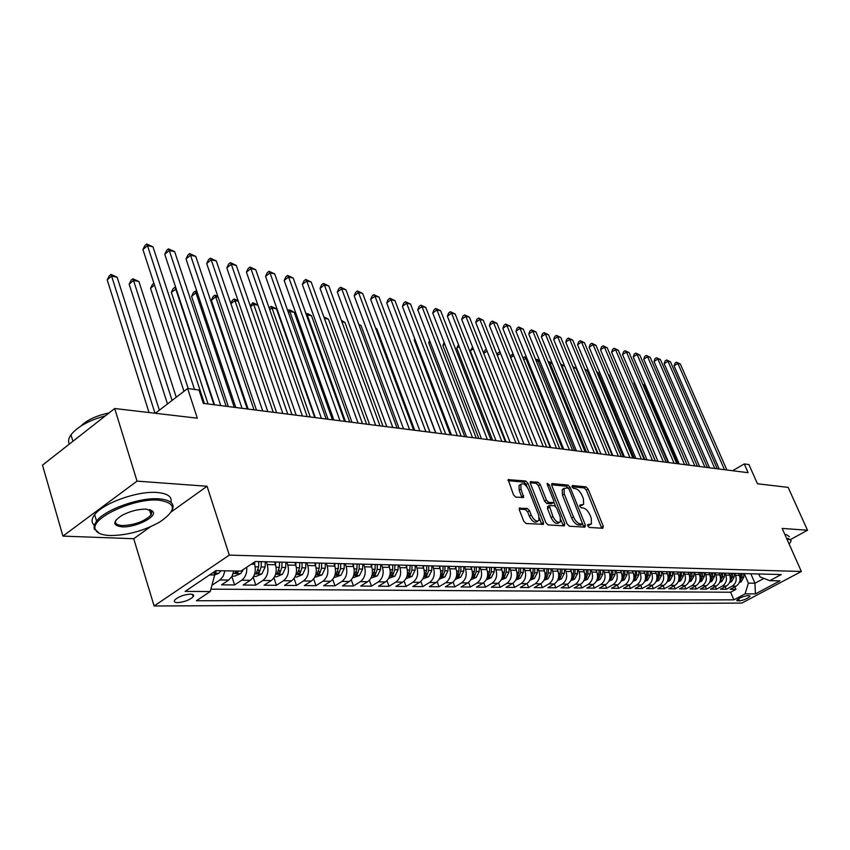 <?xml version="1.0" encoding="UTF-8"?>
<svg xmlns="http://www.w3.org/2000/svg" width="850" height="850" viewBox="0 0 850 850"><rect width="100%" height="100%" fill="white"/><g stroke="black" fill="none" stroke-linecap="round" stroke-linejoin="round"><path stroke-width="1.27" d="M587.764 525.895L589.263 527.436L602.862 528.275L603.277 526.267L588.126 489.026L586.011 486.848L572.337 485.52L572.018 486.891L573.516 488.431L575.301 488.601C577.979 489.239 580.253 491.576 582.122 495.624L583.387 498.737L583.631 504.369L579.806 505.07L579.859 506.313L581.357 507.843L583.143 507.992C585.809 508.587 588.083 510.924 589.974 514.994L591.249 518.139L591.472 523.919L587.711 524.62L587.764 525.895M150.28 512.359L152.299 510.85M177.692 602.618C184.333 602.034 189.486 600.1 193.173 596.796C194.352 595.117 193.417 594.224 190.347 594.129C183.738 594.681 178.564 596.604 174.824 599.919C173.613 601.63 174.569 602.533 177.692 602.618M519.977 507.864L519.339 508.151L519.392 509.979L523.77 521.209L526.086 523.526L543.458 524.312L543.405 522.452L527.967 483.299L525.714 481.004L508.194 479.666L513.485 494.828L515.791 497.154L523.685 497.473L521.029 489.079L520.848 484.362C523.303 482.789 525.895 484.585 528.615 489.759L538.783 515.578L538.932 520.508C536.467 522.017 533.896 520.2 531.218 515.058L529.508 510.712L527.223 508.406L519.244 508.311M790.851 539.325L807.5 530.251L788.141 487.369L757.467 483.777L748.924 464.578L744.249 463.951L748.138 472.696L203.373 403.389L198.996 390.033L187.637 388.493L155.337 413.281M171.264 511.881L207.071 486.264L137.041 481.132L114.697 408.521L197.306 418.189L187.637 388.493M207.071 486.264L229.298 555.114L801.369 571.476L741.848 603.086L154.116 605.997L229.298 555.114M807.5 530.251L782.159 528.403L801.369 571.476M567.131 523.961L569.33 526.203L584.938 527.17L585.395 525.13L570.148 487.316L567.991 485.106L552.309 483.576L551.799 485.562L567.131 523.961M564.283 525.884L548.101 524.886L545.849 522.612L530.421 483.533L530.347 481.78L537.986 482.194L540.207 484.457L546.412 500.108L548.643 502.371L553.796 502.488L553.722 500.703L547.273 484.521L547.219 483.299L549.174 484.702L564.772 523.812L564.283 525.884M137.041 481.132L62.921 536.106L42.5 465.152L114.697 408.521M212.064 584.747L212.744 584.758L212.373 583.599M224.931 570.807L223.21 576.226L219.938 579.955L228.724 580.061L221.553 584.832L234.579 584.949L231.88 576.566M246.744 567.226C247.106 573.038 245.438 577.373 241.729 580.21L250.272 580.316L243.132 585.023L255.786 585.14L253.204 577.214M266.294 561.765L267.219 564.581C268.887 571.402 267.452 576.704 262.916 580.465L271.214 580.571L264.106 585.214L276.409 585.321L273.923 577.819M286.843 562.275L287.767 565.059C289.446 571.774 288.012 577.001 283.496 580.72L291.571 580.816L284.495 585.384L296.459 585.491L294.079 578.383M306.829 562.774L307.753 565.516C309.421 572.146 308.008 577.288 303.514 580.954L311.366 581.049L304.332 585.565L315.977 585.671L313.671 578.903M326.262 563.253L327.197 565.951C328.865 572.496 327.462 577.575 322.989 581.188L330.629 581.283L323.627 585.735L334.964 585.831L332.743 579.392M345.185 563.72L346.109 566.387C347.777 572.847 346.386 577.851 341.944 581.421L349.382 581.506L342.412 585.905L353.451 586.001L351.305 579.838M363.598 564.177L364.522 566.812C366.191 573.176 364.809 578.128 360.389 581.644L367.636 581.729L360.708 586.064L371.45 586.16L369.378 580.274M381.533 564.623L382.457 567.226C384.115 573.506 382.755 578.383 378.356 581.857L385.411 581.942L378.526 586.224L388.992 586.309L386.984 580.678M399.001 565.059L399.925 567.619C401.582 573.824 400.233 578.648 395.856 582.069L402.73 582.154L395.877 586.372L406.087 586.457L404.143 581.049M416.033 565.484L416.946 568.013C418.604 574.143 417.265 578.893 412.919 582.271L419.613 582.356L412.803 586.521L422.748 586.606L420.867 581.411M432.629 565.888L433.543 568.395C435.2 574.441 433.861 579.137 429.547 582.473L436.082 582.558L429.303 586.67L439.004 586.755L437.176 581.751M448.811 566.291L449.724 568.767C451.371 574.738 450.054 579.371 445.761 582.675L452.136 582.749L445.389 586.808L454.856 586.893L453.082 582.069M464.599 566.684L465.502 569.128C467.16 575.025 465.842 579.604 461.571 582.856L467.797 582.93L461.093 586.946L470.337 587.031L468.594 582.378M479.995 567.067L480.909 569.479C482.556 575.312 481.249 579.827 477.009 583.047L483.076 583.121L476.414 587.084L485.435 587.159L483.746 582.675M495.04 567.439L495.943 569.819C497.579 575.577 496.294 580.051 492.076 583.227L497.994 583.302L491.374 587.212L500.183 587.297L498.536 582.951M509.713 567.8L510.616 570.159C512.253 575.854 510.967 580.263 506.781 583.408L512.561 583.472L505.984 587.339L514.579 587.424L512.975 583.217M524.046 568.161L524.949 570.488C526.575 576.109 525.311 580.476 521.135 583.578L526.788 583.642L520.253 587.467L528.647 587.541L527.085 583.472M538.05 568.501L538.942 570.807C540.568 576.364 539.314 580.678 535.171 583.748L540.696 583.812L534.193 587.594L542.396 587.669L540.866 583.706M551.735 568.841L552.628 571.115C554.242 576.619 552.999 580.879 548.877 583.907L554.274 583.971L547.814 587.711L555.836 587.786L554.338 583.939M565.112 569.181L565.994 571.423C567.609 576.863 566.376 581.081 562.275 584.077L567.556 584.131L561.128 587.828L568.979 587.903L567.503 584.162M578.181 569.5L579.062 571.721C580.678 577.097 579.445 581.273 575.376 584.226L580.539 584.29L574.154 587.945L581.825 588.009L580.391 584.375M590.973 569.819L591.844 572.018C593.449 577.331 592.237 581.453 588.189 584.386L593.236 584.449L586.893 588.062L594.394 588.126L592.981 584.588M603.479 570.127L604.35 572.305C605.944 577.564 604.743 581.634 600.727 584.534L605.657 584.598L599.346 588.168L606.698 588.232L605.306 584.789M615.708 570.435L616.579 572.581C618.173 577.787 616.972 581.814 612.977 584.683L617.812 584.736L611.543 588.274L618.736 588.338L617.376 584.991M627.683 570.732L628.554 572.857C630.137 578 628.947 581.995 624.984 584.832L629.701 584.885L623.475 588.381L630.509 588.444L629.181 585.183M639.402 571.019L640.273 573.123C641.846 578.213 640.666 582.165 636.724 584.97L641.346 585.023L635.152 588.487L642.048 588.54L640.741 585.363M650.877 571.306L651.737 573.389C653.31 578.425 652.141 582.335 648.221 585.108L652.747 585.161L646.595 588.582L653.342 588.646L652.067 585.544M662.118 571.582L662.968 573.644C664.541 578.627 663.372 582.494 659.483 585.246L663.914 585.299L657.794 588.678L664.413 588.742L663.159 585.714M673.115 571.859L673.976 573.899C675.537 578.829 674.379 582.654 670.512 585.374L674.857 585.427L668.769 588.784L675.251 588.838L674.018 585.884M683.899 572.124L684.749 574.143C686.301 579.031 685.153 582.813 681.307 585.501L685.567 585.554L679.522 588.869L685.876 588.933L684.664 586.054M694.471 572.39L695.311 574.388C696.862 579.222 695.725 582.972 691.9 585.629L696.076 585.682L690.062 588.965L696.288 589.018L695.109 586.213M704.82 572.645L705.659 574.621C707.2 579.413 706.074 583.121 702.281 585.756L706.371 585.809L700.4 589.061L706.499 589.114L705.33 586.372M714.977 572.889L715.806 574.855C717.347 579.594 716.221 583.27 712.449 585.884L716.465 585.926L710.526 589.146L716.508 589.199L715.36 586.521M724.923 573.144L725.762 575.078C727.281 579.774 726.176 583.419 722.426 586.001L726.357 586.043L720.46 589.231L726.325 589.284L732.201 586.117C735.93 583.557 737.035 579.955 735.516 575.301L734.687 573.378M725.199 586.67L726.325 589.284M250.272 580.316C254.83 576.513 256.275 571.168 254.607 564.294L253.991 562.403M271.214 580.571C275.751 576.821 277.185 571.551 275.506 564.772L274.582 561.967M291.571 580.816C296.087 577.118 297.5 571.923 295.832 565.239L294.897 562.477M311.366 581.049C315.86 577.405 317.263 572.284 315.594 565.686L314.67 562.966M330.629 581.283C335.091 577.692 336.494 572.634 334.826 566.132L333.891 563.444M349.382 581.506C353.812 577.968 355.204 572.985 353.536 566.557L352.612 563.911M367.636 581.729C372.045 578.234 373.416 573.314 371.748 566.982L370.823 564.357M385.411 581.942C389.799 578.489 391.159 573.633 389.502 567.386L388.578 564.804M402.73 582.154C407.097 578.744 408.446 573.952 406.789 567.779L405.864 565.229M419.613 582.356C423.959 578.988 425.297 574.26 423.64 568.161L422.716 565.643M436.082 582.558C440.385 579.232 441.713 574.558 440.066 568.544L439.152 566.058M452.136 582.749C456.418 579.466 457.736 574.855 456.078 568.905L455.175 566.451M467.797 582.93C472.058 579.7 473.365 575.142 471.707 569.266L470.804 566.833M483.076 583.121C487.316 579.923 488.612 575.418 486.965 569.617L486.062 567.216M497.994 583.302C502.201 580.136 503.487 575.694 501.851 569.957L500.947 567.588M512.561 583.472C516.747 580.348 518.022 575.96 516.386 570.286L515.493 567.949M526.788 583.642C530.952 580.561 532.217 576.215 530.581 570.616L529.688 568.299M540.696 583.812C544.829 580.763 546.082 576.47 544.457 570.934L543.564 568.639M554.274 583.971C558.386 580.964 559.629 576.714 558.014 571.242L557.122 568.979M567.556 584.131C571.636 581.156 572.868 576.959 571.264 571.54L570.371 569.309M580.539 584.29C584.598 581.347 585.82 577.192 584.216 571.838L583.334 569.628M593.236 584.449C597.263 581.528 598.485 577.426 596.881 572.135L595.999 569.946M605.657 584.598C609.662 581.708 610.874 577.649 609.28 572.411L608.398 570.254M617.812 584.736C621.796 581.889 622.986 577.872 621.403 572.698L620.532 570.552M629.701 584.885C633.664 582.059 634.854 578.085 633.271 572.964L632.4 570.849M641.346 585.023C645.288 582.229 646.457 578.298 644.884 573.229L644.024 571.136M652.747 585.161C656.657 582.399 657.826 578.51 656.264 573.495L655.403 571.412M663.914 585.299C667.803 582.558 668.961 578.712 667.399 573.75L666.549 571.689M674.857 585.427C678.714 582.718 679.872 578.914 678.311 573.994L677.461 571.965M685.567 585.554C689.414 582.877 690.551 579.105 688.999 574.239L688.149 572.231M696.076 585.682C699.89 583.036 701.016 579.296 699.476 574.483L698.636 572.486M706.371 585.809C710.154 583.185 711.28 579.487 709.75 574.717L708.911 572.741M716.465 585.926C720.226 583.334 721.342 579.668 719.812 574.951L718.972 572.996M726.357 586.043C730.097 583.472 731.213 579.849 729.683 575.174L728.854 573.24M749.349 595.68L747.288 595.68C742.602 596.53 739.054 598.113 736.621 600.44L739.489 600.929C744.164 600.068 747.713 598.485 750.114 596.169L749.349 595.68M209.557 574.919L214.678 575.004L210.258 591.526L196.414 600.737L733.869 599.845L745.089 593.863L748.383 583.143L744.26 573.622M210.258 591.526L185.087 591.409L215.911 570.648L240.933 571.094L255.351 561.499L781.288 574.536L769.771 580.688L779.928 580.869L755.416 593.906L745.089 593.863M210.885 589.167L730.607 592.237L735.951 589.369L730.192 589.326L736.058 586.16C739.776 583.621 740.881 580.029 739.362 575.397L738.533 573.474M722.426 586.001L716.508 589.199M712.449 585.884L706.499 589.114M702.281 585.756L696.288 589.018M691.9 585.629L685.876 588.933M681.307 585.501L675.251 588.838M670.512 585.374L664.413 588.742M659.483 585.246L653.342 588.646M648.221 585.108L642.048 588.54M636.724 584.97L630.509 588.444M624.984 584.832L618.736 588.338M612.977 584.683L606.698 588.232M600.727 584.534L594.394 588.126M588.189 584.386L581.825 588.009M575.376 584.226L568.979 587.903M562.275 584.077L555.836 587.786M548.877 583.907L542.396 587.669M535.171 583.748L528.647 587.541M521.135 583.578L514.579 587.424M506.781 583.408L500.183 587.297M492.076 583.227L485.435 587.159M477.009 583.047L470.337 587.031M461.571 582.856L454.856 586.893M445.761 582.675L439.004 586.755M429.547 582.473L422.748 586.606M412.919 582.271L406.087 586.457M395.856 582.069L388.992 586.309M378.356 581.857L371.45 586.16M360.389 581.644L353.451 586.001M341.944 581.421L334.964 585.831M322.989 581.188L315.977 585.671M303.514 580.954L296.459 585.491M283.496 580.72L276.409 585.321M262.916 580.465L255.786 585.14M241.729 580.21L234.579 584.949M219.938 579.955L212.744 584.758M214.678 575.004L213.754 572.093M748.383 583.143L754.959 583.238L763.969 578.414M750.847 573.782L754.959 583.238L755.416 593.906M758.774 573.984L760.049 576.884L769.771 580.688M62.921 536.106L133.726 538.73L154.116 605.997M744.249 463.951L732.615 470.719M734.846 586.819L735.951 589.369M730.607 592.237L733.869 599.845M228.724 580.061L231.997 576.353L233.708 570.966M133.726 538.73L150.386 526.809M587.669 525.64L590.389 524.556M582.526 505.038L579.785 506.122M601.715 528.201L586.341 490.11L584.237 487.932L571.965 486.752M568.193 488.07L566.196 486.2L551.586 484.808M583.801 527.096L569.234 489.43L567.726 487.879L564.039 488.442L564.283 494.031L573.452 516.896C575.365 521.039 577.692 523.409 580.401 523.983L582.675 523.951M563.412 488.824L562.232 489.547L562.466 495.136L571.625 517.99C573.537 522.134 575.864 524.492 578.584 525.066L580.911 524.939M530.209 482.757L536.159 483.321L537.986 482.194M553.403 502.733L551.384 503.848L546.805 503.487L544.584 501.224L538.39 485.594L536.159 483.321M553.913 502.254L555.539 506.366M560.851 519.701L562.934 524.918L564.772 523.812M552.904 516.449C555.496 521.443 557.982 523.239 560.362 521.847L560.192 516.959L556.622 507.992L554.412 505.739L549.259 505.633L552.904 516.449L551.055 517.565C553.648 522.548 556.134 524.344 558.514 522.952L559.321 522.474M547.825 506.504L547.485 508.544L549.323 507.429M551.055 517.565L547.485 508.544M563.168 525.821L562.934 524.918M537.795 521.188L537.072 521.634C534.597 523.143 532.026 521.337 529.359 516.194L527.659 511.849L525.364 509.543L519.169 509.086M520.189 484.776L519.01 485.509L519.191 490.227L521.029 489.079M521.996 497.664L519.191 490.227M527.191 487.135L526.139 484.436L523.876 482.152L508.045 480.632M541.779 524.503L539.421 518.181M739.309 582.601L741.2 581.825L743.782 577.171L743.814 573.612M739.032 574.632L739.043 573.495M645.012 384.317L644.119 384.88L677.981 463.771M739.734 581.453L741.965 577.139L742.008 573.569M740.86 573.537L740.031 579.997M644.119 384.88L644.619 383.424M724.508 469.689L677.875 363.46L680.319 364.013L726.899 469.997M719.249 469.019L674.082 365.872L677.875 363.46L676.515 362.174L680.319 364.013M674.082 365.872L675.006 363.141L676.515 362.174M789.076 543.904L789.48 543.49C791.711 540.983 791.254 539.58 788.109 539.304L787.015 539.293M786.675 538.528L788.354 538.517L791.148 540.589L790.819 541.397M784.954 534.671L786.633 534.671L789.438 536.775M110.022 535.532C126.979 535.447 143.491 530.984 159.556 522.144C176.874 510.329 176.619 502.998 158.791 500.161C133.62 497.728 88.517 519.106 95.625 529.943C97.368 533.311 102.17 535.171 110.022 535.532M99.344 533.364L94.074 528.349L94.329 524.939L96.56 521.103C105.039 509.49 139.825 497.144 159.141 498.844C171.764 500.098 175.812 504.422 171.296 511.817M121.996 526.841C112.487 525.544 112.423 521.762 121.816 515.472C130.039 511.147 138.231 509.044 146.391 509.15L153.096 511.785C156.825 517.204 134.895 527.786 121.996 526.841M115.908 520.126C114.484 523.334 116.631 525.151 122.336 525.555C134.683 525.024 144.277 521.517 151.098 515.026L151.895 511.243L150.386 509.841M94.244 525.194C91.216 522.516 91.354 519.021 94.658 514.696C103.116 503.03 137.849 490.716 157.165 492.49C167.62 493.436 172.221 496.708 170.967 502.318M150.716 509.968L149.791 510.786M80.771 426.137C86.998 419.964 96.422 415.576 109.044 412.962M74.449 440.087L84.596 432.129M69.317 444.114C67.968 441.405 68.531 438.292 70.996 434.786C77.392 426.753 88.868 420.431 105.432 415.788M729.608 582.484L731.595 581.666L734.188 576.969L734.23 573.367M729.353 574.409L729.374 573.251M634.514 382.606L634.036 382.904L668.036 462.506M730.044 581.315L732.349 576.927L732.392 573.325M731.223 573.293L730.341 579.881M634.036 382.904L634.302 382.118M719.716 582.367L721.809 581.506L724.423 576.768L724.466 573.134M719.493 574.196L719.504 573.006M623.815 380.864L657.9 461.21M720.162 581.177L722.543 576.725L722.585 573.081M721.395 573.049L720.471 579.774M709.633 582.25L711.822 581.336L714.457 576.555L714.499 572.879M709.431 573.973L709.442 572.762M710.09 581.028L711.036 580.412L712.544 576.513L712.587 572.836M711.376 572.804L710.388 579.657M655.318 460.881L619.607 376.922M699.338 582.122L701.643 581.177L704.299 576.332L704.342 572.634M699.168 573.75L699.178 572.507M699.816 580.879L700.825 580.231L702.344 576.289L702.387 572.581M701.144 572.549L700.113 579.541M644.863 459.553L609.089 374.839L608.377 374.701M608.228 374.34L609.089 374.839M714.808 468.456L667.972 361.261L670.469 361.813L717.251 468.764M709.527 467.776L664.158 363.694L667.972 361.261L666.623 359.964L670.469 361.813M664.158 363.694L665.093 360.942L666.623 359.964M704.926 467.192L657.879 359.019L660.429 359.592L707.412 467.511M699.614 466.522L654.043 361.484L657.879 359.019L656.529 357.723L660.429 359.592M654.043 361.484L654.999 358.7L656.529 357.723M694.854 465.917L647.604 356.745L650.186 357.319L697.393 466.236M689.509 465.237L643.747 359.221L647.604 356.745L646.255 355.428L650.186 357.319M643.747 359.221L644.714 356.426L646.255 355.428M684.579 464.61L637.117 354.408L639.763 355.002L687.161 464.939M679.203 463.919L633.239 356.926L637.117 354.408L635.779 353.09L639.763 355.002M633.239 356.926L634.227 354.099L635.779 353.09M688.84 582.006L691.263 581.007L693.929 576.119L693.972 572.369M688.702 573.516L688.713 572.241M689.329 580.72L690.412 580.051L691.932 576.077L691.985 572.326M690.721 572.294L689.626 579.424M634.206 458.203L598.294 372.693L596.923 372.428M596.636 371.748L598.294 372.693M674.093 463.271L626.439 352.038L629.128 352.633L676.738 463.611M668.684 462.591L622.54 354.578L626.439 352.038L625.101 350.71L629.128 352.633M622.54 354.578L623.549 351.73L625.101 350.71M678.119 581.878L680.669 580.826L683.347 575.896L683.4 572.114M678.013 573.282L678.034 571.976M678.64 580.561L679.777 579.87L681.317 575.843L681.36 572.061M680.074 572.029L680.021 575.822L678.927 579.296M623.337 456.822L587.286 370.515L585.225 370.101M584.8 369.081L587.286 370.515M663.404 461.911L615.549 349.616L618.29 350.232L666.092 462.251M657.964 461.221L611.617 352.187L615.549 349.616L614.21 348.277L618.29 350.232M611.617 352.187L612.648 349.308L614.21 348.277M667.186 581.751L669.853 580.646L672.552 575.662L672.605 571.848M667.112 573.049L667.122 571.71M667.718 580.401L668.929 579.679L670.48 575.62L670.533 571.795M669.216 571.763L669.162 575.588L668.004 579.179M612.244 455.409L576.056 368.284L573.293 367.731M572.794 366.52L576.056 368.284M652.492 460.53L604.435 347.151L607.229 347.777L655.244 460.87M647.02 459.829L600.493 349.754L604.435 347.151L603.107 345.801L607.229 347.777M600.493 349.754L601.534 346.842L603.107 345.801M656.019 581.623L658.814 580.465L661.534 575.429L661.587 571.572M655.977 572.804L655.998 571.434M656.572 580.231L657.857 579.487L659.419 575.386L659.472 571.519M658.123 571.487L658.07 575.354L656.859 579.052M609.514 455.058L560.734 337.439L557.696 336.77L553.669 339.49L600.939 453.964L564.612 366.01L561.712 365.436L598.071 453.603M560.607 364.087L564.612 366.01M560.692 364.31L561.276 365.723M641.357 459.106L593.098 344.632L595.956 345.27L644.162 459.467M635.853 458.405L589.135 347.267L593.098 344.632L591.781 343.272L595.956 345.27M589.135 347.267L590.197 344.324L591.781 343.272M644.619 581.496L647.541 580.284L650.282 575.195L650.346 571.296M644.608 572.56L644.629 571.147M645.192 580.051L646.553 579.286L648.125 575.142L648.178 571.242M646.808 571.2L646.744 575.11L645.469 578.914M552.341 363.577L549.982 363.109L586.479 452.126M548.324 362.004L549.929 361.962L552.213 363.279M548.739 361.728L549.982 363.109L549.036 363.736M632.974 581.368L636.034 580.093L638.796 574.951L638.849 571.009M632.995 572.305L633.016 570.86M633.569 579.87L635.003 579.084L636.586 574.898L636.639 570.956M635.247 570.913L635.184 574.866L633.834 578.786M539.803 361.091L538.008 360.729L574.632 450.617M535.819 359.986L536.786 359.337L539.559 360.485M536.786 359.337L538.008 360.729L536.531 361.728M621.074 581.23L624.282 579.902L627.056 574.696L627.119 570.711M621.138 572.05L621.159 570.562M621.701 579.679L623.209 578.882L624.803 574.653L624.867 570.658M623.433 570.626L623.369 574.621L621.956 578.648M526.989 358.551L525.799 358.307L562.551 449.087M523.048 357.935L524.577 356.904L526.617 357.616M524.577 356.904L525.799 358.307L523.759 359.688M608.919 581.092L612.276 579.7L615.071 574.441L615.134 570.414M609.025 571.784L609.046 570.265M609.567 579.487L611.161 578.68L612.765 574.398L612.829 570.361M611.362 570.329L611.299 574.366L609.811 578.51M513.91 355.948L550.205 447.514M510.202 356.373L512.114 354.418L513.4 354.684M512.114 354.418L513.326 355.831L510.701 357.616M596.487 580.964L600.004 579.498L602.82 574.186L602.884 570.116M596.636 571.519L596.657 569.957M597.168 579.286L598.846 578.457L600.461 574.133L600.525 570.053M599.037 570.021L598.963 574.101L597.401 578.372M497.091 354.832L497.813 352.973L500.023 352.006M500.554 353.345L497.367 355.523M500.491 353.175L499.407 351.889M583.78 580.826L587.467 579.296L590.293 573.92L590.367 569.808M583.971 571.242L584.003 569.649M584.503 579.073L586.256 578.244L587.892 573.867L587.956 569.744M586.426 569.702L586.362 573.835L584.726 578.213M483.692 353.271L484.819 350.391L486.37 349.329M487.071 351.103L483.746 353.398M570.796 580.688L574.643 579.084L577.49 573.644L577.564 569.489M571.03 570.966L571.062 569.33M473.291 348.819L470.326 350.88L506.09 441.904M571.391 578.627L573.389 578.021L575.025 573.591L575.099 569.426M573.537 569.383L573.463 573.559L571.827 577.989M470.326 350.88L472.6 347.044M557.504 580.539L561.531 578.861L564.4 573.367L564.474 569.16M557.791 570.69L557.823 569.001M459.202 346.502L456.748 348.224L492.618 440.183M558.291 578.616L560.224 577.787L561.882 573.314L561.956 569.096M560.362 569.064L560.288 573.282L558.471 577.947M456.748 348.224L458.511 344.728M543.904 580.401L548.112 578.648L551.013 573.081L551.087 568.831M544.244 570.403L544.276 568.661M444.794 344.154L442.871 345.514L478.848 438.441M544.744 578.361L546.763 577.554L548.431 573.028L548.516 568.767M546.879 568.724L546.794 572.996L544.893 577.819M442.871 345.514L444.125 342.412M529.996 580.253L534.395 578.414L537.306 572.794L537.391 568.491M530.389 570.106L530.421 568.321M430.058 341.774L428.697 342.741L464.769 436.645M530.889 578.064L532.992 577.32L534.671 572.741L534.756 568.427M533.077 568.384L532.992 572.698L530.984 577.724M428.697 342.741L429.59 340.553M515.748 580.104L520.349 578.191L523.281 572.496L523.377 568.14M516.205 569.808L516.237 567.97M414.981 339.352L414.205 339.904L450.373 434.817M518.957 568.034L518.872 572.401L516.758 577.671L518.893 577.076L520.582 572.443L520.668 568.076M414.205 339.904L414.715 338.661M501.16 579.966L505.973 577.947L508.927 572.188L509.022 567.789M501.681 569.5L501.712 567.609M399.543 336.897L435.646 432.937M504.507 567.673L504.411 572.093L502.286 577.416L504.464 576.821L506.164 572.135L506.26 567.715M629.988 457.661L581.538 342.061L584.449 342.709L632.857 458.022M624.463 456.96L577.554 344.728L581.538 342.061L580.231 340.701L584.449 342.709M577.554 344.728L578.638 341.764L580.231 340.701M618.386 456.184L569.744 339.447L572.709 340.106L621.308 456.556M612.829 455.483L565.728 342.136L569.744 339.447L568.438 338.066L572.709 340.106M565.728 342.136L566.833 339.15L568.438 338.066M606.528 454.676L557.696 336.77L556.399 335.389L560.734 337.439M553.669 339.49L554.795 336.473L556.399 335.389M594.426 453.135L545.403 334.039L548.494 334.73L597.476 453.528M588.806 452.423L541.344 336.791L545.403 334.039L544.117 332.647L548.494 334.73M541.344 336.791L542.491 333.742L544.117 332.647M582.059 451.562L532.844 331.245L536.01 331.957L585.172 451.966M576.406 450.851L528.774 334.039L532.844 331.245L531.569 329.842L536.01 331.957M528.774 334.039L529.943 330.958L531.569 329.842M569.415 449.958L520.019 328.397L523.26 329.12L572.602 450.362M563.731 449.236L515.929 331.224L520.019 328.397L518.755 326.984L523.26 329.12M515.929 331.224L517.119 328.121L518.755 326.984M556.495 448.311L506.929 325.497L510.223 326.23L559.757 448.726M550.779 447.589L502.807 328.355L506.929 325.497L505.676 324.073L510.223 326.23M502.807 328.355L504.029 325.21L505.676 324.073M543.288 446.632L493.542 322.522L496.91 323.266L546.614 447.058M537.54 445.899L489.398 325.412L493.542 322.522L492.299 321.087L496.91 323.266M489.398 325.412L490.641 322.246L492.299 321.087M529.773 444.911L479.857 319.483L483.31 320.248L533.184 445.347M524.004 444.178L475.692 322.416L479.857 319.483L478.635 318.038L483.31 320.248M475.692 322.416L476.967 319.207L478.635 318.038M515.961 443.158L465.874 316.37L469.402 317.156L519.446 443.604M510.149 442.414L461.688 319.345L465.874 316.37L464.663 314.925L469.402 317.156M461.688 319.345L462.984 316.104L464.663 314.925M501.819 441.362L451.573 313.193L455.186 314.001L505.378 441.809M495.986 440.619L447.366 316.211L451.573 313.193L450.373 311.737L455.186 314.001M447.366 316.211L448.694 312.938L450.373 311.737M487.348 439.514L436.953 309.953L440.64 310.771L490.992 439.981M481.483 438.77L432.714 313.002L436.953 309.953L435.763 308.476L440.64 310.771M432.714 313.002L434.074 309.697L435.763 308.476M486.221 579.806L491.257 577.713L494.233 571.88L494.328 567.418M486.806 569.192L486.848 567.237M489.696 567.311L489.6 571.784L487.464 577.161L489.685 576.566L491.396 571.816L491.491 567.354M430.015 432.225L392.073 331.776M470.932 579.636L476.181 577.458L479.177 571.561L479.272 567.046M471.559 568.873L471.612 566.854M474.534 566.929L474.428 571.466L472.292 576.895L474.544 576.3L476.276 571.497L476.372 566.971M414.715 430.281L376.794 328.737L375.764 328.536M375.572 328.026L376.794 328.737M455.292 579.403L460.732 577.203L463.749 571.232L463.845 566.663M455.951 568.544L455.993 566.472M458.989 566.546L458.883 571.136L456.737 576.619L459.032 576.034L460.774 571.168L460.881 566.589M399.043 428.283L361.048 325.614L359.051 325.221M358.689 324.243L361.048 325.614M439.259 579.169L444.901 576.948L447.939 570.903L448.046 566.27M439.939 568.214L439.992 566.079M443.062 566.153L442.956 570.796L440.799 576.332L443.126 575.758L444.89 570.839L444.996 566.196M382.999 426.243L344.919 322.416L341.923 321.821M341.392 320.376L344.919 322.416M472.526 437.633L421.983 306.627L425.765 307.466L476.266 438.111M466.629 436.879L417.733 309.719L421.983 306.627L420.814 305.139L425.765 307.466M417.733 309.719L419.114 306.382L420.814 305.139M457.353 435.699L406.672 303.227L410.539 304.087L461.178 436.188M451.424 434.945L402.401 306.361L406.672 303.227L405.524 301.729L410.539 304.087M402.401 306.361L403.814 302.983L405.524 301.729M441.809 433.723L391 299.742L394.953 300.624L445.729 434.223M435.859 432.969L386.707 302.919L391 299.742L389.863 298.244L394.953 300.624M386.707 302.919L388.152 299.508L389.863 298.244M425.892 431.694L374.956 296.183L379.004 297.075L429.909 432.214M419.9 430.939L370.632 299.402L374.956 296.183L373.841 294.663L379.004 297.075M370.632 299.402L372.119 295.949L373.841 294.663M422.822 578.924L428.666 576.683L431.726 570.552L431.842 565.877M423.534 567.874L423.587 565.664M426.732 565.749L426.615 570.446L424.458 576.045L426.828 575.471L428.602 570.488L428.719 565.792M366.562 424.15L328.419 319.143L324.36 318.336M323.829 316.869L328.419 319.143M409.562 429.622L358.519 292.527L362.663 293.452L413.684 430.142M403.548 428.857L354.174 295.789L358.519 292.527L357.425 290.998L362.663 293.452M354.174 295.789L355.693 292.304L357.425 290.998M405.949 578.68L412.027 576.406L415.108 570.201L415.225 565.463M406.693 567.534L406.757 565.25M409.987 565.335L409.87 570.095L407.692 575.747L410.114 575.184L411.899 570.138L412.016 565.378M349.711 422.004L311.525 315.786L307.233 314.936L345.44 421.462M305.936 313.608L307.966 313.714L311.525 315.786M306.255 313.374L307.233 314.936L306.584 315.435M392.828 427.497L341.679 288.788L345.929 289.733L397.056 428.028M386.793 426.721L337.312 292.103L341.679 288.788L340.606 287.247L345.929 289.733M337.312 292.103L338.863 288.575L340.606 287.247M388.652 578.425L394.953 576.119L398.055 569.84L398.172 565.037M389.428 567.184L389.481 564.825M392.796 564.899L392.679 569.723L390.49 575.45L392.966 574.887L394.761 569.776L394.889 564.952M332.456 419.815L294.217 312.354L289.818 311.483L328.068 419.252M287.746 310.76L288.862 309.899L290.626 310.25L294.217 312.354M288.862 309.899L289.818 311.483L288.394 312.577M375.668 425.308L324.424 284.952L328.78 285.919L380.003 425.861M369.601 424.543L320.036 288.32L324.424 284.952L323.382 283.411L328.78 285.919M320.036 288.32L321.629 284.75L323.382 283.411M370.897 578.159L377.432 575.832L380.556 569.468L380.683 564.602M371.694 566.822L371.758 564.379M375.169 564.464L375.041 569.351L372.853 575.131L375.371 574.579L377.177 569.394L377.304 564.517M314.755 417.562L276.473 308.837L271.979 307.944L310.261 416.989M269.163 308.051L271.044 306.351L276.473 308.837M271.044 306.351L271.979 307.944L269.737 309.676M358.062 423.066L306.733 281.021L311.196 282.019L362.504 423.64M351.964 422.291L302.334 284.431L306.733 281.021L305.713 279.469L311.196 282.019M302.334 284.431L303.96 280.829L305.713 279.469M352.654 577.894L359.444 575.535L362.589 569.086L362.727 564.156M353.494 566.451L353.568 563.933M357.064 564.018L356.926 568.969L354.726 574.812L357.297 574.271L359.125 569.011L359.252 564.071M257.911 305.15L253.683 304.311L291.996 414.662M250.261 305.798L252.779 302.706L257.848 304.959M252.779 302.706L253.683 304.311L250.58 306.733M339.989 420.771L288.596 276.994L293.176 278.014L344.558 421.356M333.869 419.996L284.176 280.457L288.596 276.994L287.608 275.432L293.176 278.014M284.176 280.457L285.834 276.813L287.608 275.432M333.933 577.617L340.978 575.237L344.144 568.703L344.282 563.699M334.804 566.079L334.879 563.465M338.47 563.561L338.321 568.576L336.122 574.472L338.746 573.941L340.584 568.618L340.723 563.614M238.298 301.261L234.929 300.592L273.254 412.282M230.839 303.535L232.337 300.337L234.058 298.977L238.074 300.592M234.058 298.977L234.929 300.592L230.913 303.758M321.438 418.413L269.992 272.861L274.688 273.913L326.124 419.007M315.297 417.626L265.551 276.377L269.992 272.861L269.025 271.288L274.688 273.913M265.551 276.377L267.251 272.691L269.025 271.288M314.691 577.341L322.012 574.919L325.199 568.299L325.337 563.231M307.753 565.516L315.594 565.686L315.679 562.987M218.163 297.266L215.688 296.767L211.363 300.231L248.136 409.084M319.366 563.082L319.217 568.172L317.007 574.133L319.685 573.612L321.534 568.214L321.683 563.136M211.363 300.231L213.127 296.522L214.848 295.141L215.688 296.767L254.023 409.838M214.848 295.141L217.77 296.098M302.398 415.99L250.899 268.621L255.722 269.694L307.201 416.596M296.214 415.204L246.436 272.191L250.899 268.621L249.974 267.038L255.722 269.694M246.436 272.191L248.189 268.462L249.974 267.038M294.908 577.044L296.661 577.076L302.515 574.6L305.724 567.885L305.873 562.742M295.853 565.314L295.938 562.498M197.466 293.154L195.957 292.857L191.611 296.363L228.363 406.576M299.731 562.594L299.582 567.758L297.362 573.782L300.092 573.272L301.962 567.8L302.111 562.657M191.611 296.363L193.417 292.623L195.149 291.21L195.957 292.857L234.271 407.32M195.149 291.21L196.934 291.571M282.827 413.504L231.306 264.276L236.258 265.37L287.767 414.131M276.622 412.707L226.822 267.899L231.306 264.276L230.403 262.671L236.258 265.37M226.822 267.899L228.618 264.116L230.403 262.671M274.571 576.746L276.547 576.778L282.476 574.271L285.706 567.46L285.866 562.254M275.559 564.91L275.644 561.999M176.205 288.936L171.339 292.4L208.069 403.984M279.544 562.094L279.384 567.322L277.164 573.421L279.958 572.921L281.839 567.375L281.998 562.158M171.339 292.4L173.188 288.607L174.93 287.183L175.695 288.841L213.988 404.738M174.93 287.183L175.674 287.332M262.714 410.943L211.193 259.803L216.272 260.929L267.793 411.591M256.488 410.146L206.688 263.489L211.193 259.803L210.322 258.188L216.272 260.929M206.688 263.489L208.526 259.664L210.322 258.188M253.651 576.438L255.861 576.47L261.864 573.931L265.126 567.024L265.285 561.744M254.681 564.506L254.756 561.882M154.498 285.047L150.535 288.331L183.961 391.319M258.783 561.584L258.623 566.886L256.392 573.038L259.25 572.56L261.141 566.939L261.311 561.638M150.535 288.331L152.426 284.495L153.914 283.263M242.027 408.308L190.528 255.212L195.744 256.371L247.254 408.978M235.79 407.511L186.012 258.952L190.528 255.212L189.699 253.587L195.744 256.371M186.012 258.952L187.893 255.085L189.699 253.587M232.114 576.13L234.579 576.162L240.667 573.58L243.482 569.394M176.237 397.237L138.933 281.541L133.546 280.468L129.157 284.144L167.492 403.952M236.077 571.009L235.025 572.656L237.936 572.199L238.669 571.051M129.157 284.144L131.102 280.266L132.855 278.789L133.546 280.468L172.083 400.435M132.855 278.789L138.933 281.541M220.766 405.599L169.299 250.495L174.654 251.685L226.143 406.289M214.498 404.802L164.762 254.299L169.299 250.495L168.502 248.859L174.654 251.685M164.762 254.299L166.696 250.378L168.502 248.859M214.678 574.993L218.843 573.219L220.958 570.732M159.375 410.178L117.141 277.217L111.605 276.112L107.206 279.852L149.026 412.537M214.009 572.879L216.739 570.658M107.206 279.852L109.193 275.921L110.946 274.422L111.605 276.112L154.998 413.238M110.946 274.422L117.141 277.217M194.501 389.428L147.475 245.65L152.979 246.872L204.414 403.527M188.222 388.578L142.917 249.518L147.475 245.65L146.721 244.003L152.979 246.872M142.917 249.518L144.904 245.554L146.721 244.003M251.26 564.219L254.607 564.294M267.219 564.581L275.506 564.772M287.767 565.059L295.832 565.239M327.197 565.951L334.826 566.132M346.109 566.387L353.536 566.557M364.522 566.812L371.748 566.982M382.457 567.226L389.502 567.386M399.925 567.619L406.789 567.779M416.946 568.013L423.64 568.161M433.543 568.395L440.066 568.544M449.724 568.767L456.078 568.905M465.502 569.128L471.707 569.266M480.909 569.479L486.965 569.617M495.943 569.819L501.851 569.957M510.616 570.159L516.386 570.286M524.949 570.488L530.581 570.616M538.942 570.807L544.457 570.934M552.628 571.115L558.014 571.242M565.994 571.423L571.264 571.54M579.062 571.721L584.216 571.838M591.844 572.018L596.881 572.135M604.35 572.305L609.28 572.411M616.579 572.581L621.403 572.698M628.554 572.857L633.271 572.964M640.273 573.123L644.884 573.229M651.737 573.389L656.264 573.495M662.968 573.644L667.399 573.75M673.976 573.899L678.311 573.994M684.749 574.143L688.999 574.239M695.311 574.388L699.476 574.483M705.659 574.621L709.75 574.717M715.806 574.855L719.812 574.951M725.762 575.078L729.683 575.174M735.516 575.301L739.362 575.397M732.201 586.117L736.058 586.16M738.565 598.782L739.489 600.929M736.982 599.941L737.407 600.939M588.03 525.661L589.847 524.588M580.146 506.143L581.952 505.059M584.237 487.932L586.011 486.848M586.341 490.11L588.126 489.026M601.471 527.329L603.277 526.267M551.629 484.001L552.309 483.576M566.196 486.2L567.991 485.106M568.501 488.325L570.148 487.316M583.567 526.214L585.395 525.13M580.486 525.194L582.303 524.099M562.466 495.136L564.283 494.031M571.625 517.99L573.452 516.896M578.584 525.066L580.401 523.983M530.262 481.961L530.974 481.514M538.39 485.594L540.207 484.457M544.584 501.224L546.412 500.108M546.805 503.487L548.643 502.371M551.384 503.848L553.222 502.733M547.708 485.616L549.174 484.702M525.364 509.543L527.223 508.406M527.659 511.849L529.508 510.712M529.359 516.194L531.218 515.058M521.773 496.825L523.621 495.678M508.098 479.846L508.853 479.368M523.876 482.152L525.714 481.004M526.139 484.436L527.967 483.299M541.546 523.579L543.405 522.452M739.617 581.846L741.094 581.867M741.965 577.139L743.782 577.171M739.904 577.086L740.828 577.107M740.074 579.934L740.499 580.922M729.927 581.687L731.489 581.708M732.349 576.927L734.188 576.969M730.224 576.884L731.181 576.906M730.426 579.742L730.862 580.752M720.056 581.528L721.703 581.549M722.543 576.725L724.423 576.768M720.354 576.672L721.352 576.693M720.609 579.541L721.044 580.582M709.984 581.357L711.716 581.389M712.544 576.513L714.457 576.555M710.292 576.459L711.333 576.481M710.579 579.339L711.036 580.412M699.72 581.188L701.537 581.219M702.344 576.289L704.299 576.332M700.028 576.247L701.101 576.268M700.357 579.137L700.825 580.231M689.244 581.018L691.156 581.049M691.932 576.077L693.929 576.119M689.552 576.024L690.668 576.045M689.934 578.924L690.412 580.051M678.544 580.837L680.553 580.869M681.317 575.843L683.347 575.896M678.863 575.801L680.021 575.822M679.288 578.712L679.777 579.87M667.633 580.656L669.736 580.699M670.48 575.62L672.552 575.662M667.951 575.567L669.162 575.588M668.429 578.489L668.929 579.679M656.487 580.476L658.697 580.518M659.419 575.386L661.534 575.429M656.816 575.333L658.07 575.354M657.347 578.266L657.857 579.487M645.118 580.295L647.434 580.327M648.125 575.142L650.282 575.195M645.447 575.089L646.744 575.11M646.032 578.032L646.553 579.286M633.494 580.104L635.928 580.136M636.586 574.898L638.796 574.951M633.824 574.844L635.184 574.866M634.472 577.798L635.003 579.084M621.626 579.902L624.166 579.944M624.803 574.653L627.056 574.696M621.966 574.589L623.369 574.621M622.668 577.554L623.209 578.882M609.492 579.711L612.159 579.753M612.765 574.398L615.071 574.441M609.843 574.334L611.299 574.366M610.608 577.299L611.161 578.68M597.104 579.498L599.888 579.551M600.461 574.133L602.82 574.186M597.444 574.069L598.963 574.101M598.273 577.044L598.846 578.457M584.428 579.296L587.339 579.339M587.892 573.867L590.293 573.92M584.779 573.803L586.362 573.835M585.671 576.778L586.256 578.244M571.466 579.084L574.515 579.137M575.025 573.591L577.49 573.644M571.827 573.527L573.463 573.559M572.794 576.513L573.389 578.021M558.216 578.861L561.404 578.914M561.882 573.314L564.4 573.367M558.577 573.251L560.288 573.282M559.619 576.236L560.224 577.787M544.659 578.638L547.995 578.701M548.431 573.028L551.013 573.081M545.031 572.953L546.794 572.996M546.136 575.949L546.763 577.554M530.783 578.414L534.267 578.468M534.671 572.741L537.306 572.794M531.165 572.666L532.992 572.698M532.344 575.662L532.992 577.32M516.577 578.181L520.221 578.244M520.582 572.443L523.281 572.496M516.959 572.358L518.872 572.401M518.234 575.354L518.893 577.076M502.042 577.947L505.846 578M506.164 572.135L508.927 572.188M502.435 572.05L504.411 572.093M503.784 575.046L504.464 576.821M487.146 577.702L491.13 577.766M491.396 571.816L494.233 571.88M487.539 571.742L489.6 571.784M488.984 574.727L489.685 576.566M471.888 577.447L476.043 577.511M476.276 571.497L479.177 571.561M472.292 571.412L474.428 571.466M473.832 574.398L474.544 576.3M456.259 577.192L460.594 577.256M460.774 571.168L463.749 571.232M456.663 571.083L458.883 571.136M458.299 574.058L459.032 576.034M440.226 576.927L444.763 577.001M444.89 570.839L447.939 570.903M440.651 570.743L442.956 570.796M442.382 573.707L443.126 575.758M423.799 576.661L428.527 576.736M428.602 570.488L431.726 570.552M424.224 570.393L426.615 570.446M426.052 573.346L426.828 575.471M406.938 576.385L411.889 576.459M411.899 570.138L415.108 570.201M407.373 570.042L409.87 570.095M409.317 572.974L410.114 575.184M389.64 576.098L394.814 576.183M394.761 569.776L398.055 569.84M390.086 569.67L392.679 569.723M392.147 572.592L392.966 574.887M371.886 575.801L377.294 575.896M377.177 569.394L380.556 569.468M372.342 569.298L375.041 569.351M374.521 572.188L375.371 574.579M353.664 575.503L359.306 575.599M359.125 569.011L362.589 569.086M354.121 568.905L356.926 568.969M356.426 571.774L357.297 574.271M334.942 575.195L340.839 575.291M340.584 568.618L344.144 568.703M335.41 568.512L338.321 568.576M337.854 571.349L338.746 573.941M315.701 574.887L321.863 574.982M321.534 568.214L325.199 568.299M316.179 568.108L319.217 568.172M318.761 570.903L319.685 573.612M295.938 574.558L302.366 574.664M301.962 567.8L305.724 567.885M296.416 567.683L299.582 567.758M299.147 570.446L300.092 573.272M275.602 574.228L282.328 574.334M281.839 567.375L285.706 567.46M276.101 567.258L279.384 567.322M278.97 569.957L279.958 572.921M254.692 573.878L261.715 573.994M261.141 566.939L265.126 567.024M255.202 566.812L258.623 566.886M258.23 569.457L259.25 572.56M233.166 573.527L240.508 573.644M237.564 571.03L237.936 572.199M214.115 573.219L218.694 573.293M215.677 570.796L215.996 571.816M192.419 594.373L193.173 596.796M580.847 525.034L582.431 524.099M562.232 489.547L564.039 488.442M547.421 506.749L549.259 505.633M519.01 485.509L520.848 484.362M94.658 514.696L96.56 521.103M151.098 515.026L149.419 509.564M70.996 434.786L72.919 441.288M151.895 511.243L153.096 511.785M95.625 529.943L94.414 529.369"/></g></svg>
